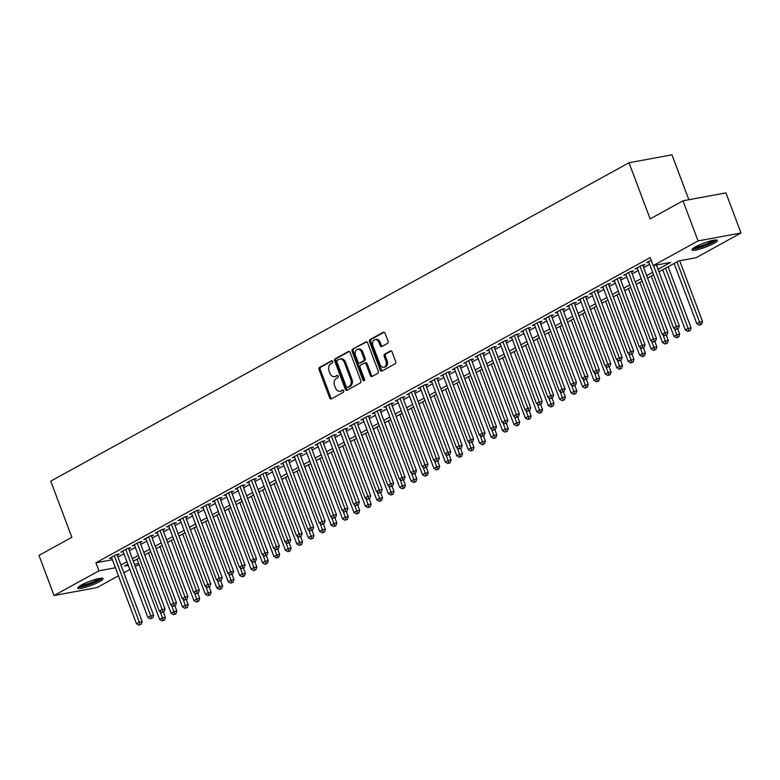 <?xml version="1.0" encoding="UTF-8"?>
<svg xmlns="http://www.w3.org/2000/svg" width="780" height="780" viewBox="0 0 780 780"><rect width="100%" height="100%" fill="white"/><g stroke="black" fill="none" stroke-linecap="round" stroke-linejoin="round"><path stroke-width="1.17" d="M332.68 361.491A1.19 0.877 -100.5 0 0 331.481 360.818L319.556 367.38A1.706 1.248 -100.5 0 0 319.03 369.574L329.686 397.927A1.706 1.248 -100.5 0 0 331.402 398.882L343.317 392.32A1.19 0.877 -100.5 0 0 342.488 390.117L340.948 390.965A5.46 4.007 -100.5 0 1 340.041 391.287A5.46 4.007 -100.5 0 1 335.468 387.904L334.581 385.534A5.46 4.007 -100.5 0 1 336.268 378.524L337.818 377.676A1.19 0.877 -100.5 0 0 336.989 375.463L335.439 376.311A5.46 4.007 -100.5 0 1 334.542 376.642A5.46 4.007 -100.5 0 1 329.959 373.25L329.072 370.89A5.46 4.007 -100.5 0 1 330.769 363.87L332.309 363.022A1.19 0.877 -100.5 0 0 332.68 361.491M713.729 243.467A13.543 2.184 -20.6 0 1 700.216 248.947A13.543 2.184 -20.6 0 1 691.996 249.912A13.543 2.184 -20.6 0 1 695.624 246.811A13.543 2.184 -20.6 0 1 709.137 241.342A13.543 2.184 -20.6 0 1 717.356 240.376A13.543 2.184 -20.6 0 1 713.729 243.467M99.45 581.695A13.543 2.184 -20.6 0 1 85.946 587.164A13.543 2.184 -20.6 0 1 77.717 588.13A13.543 2.184 -20.6 0 1 81.354 585.039A13.543 2.184 -20.6 0 1 94.858 579.559A13.543 2.184 -20.6 0 1 103.087 578.604A13.543 2.184 -20.6 0 1 99.45 581.695M387.504 343.375A1.706 1.248 -100.5 0 0 388.04 341.182L385.047 333.226A1.706 1.248 -100.5 0 0 383.331 332.27L370.1 339.553A1.706 1.248 -100.5 0 0 369.564 341.747L380.221 370.1A1.706 1.248 -100.5 0 0 381.937 371.056L395.177 363.763A1.706 1.248 -100.5 0 0 395.704 361.579L392.096 351.965A1.706 1.248 -100.5 0 0 390.38 351.01L384.715 354.13A1.706 1.248 -100.5 0 0 384.179 356.323L385.973 361.081A4.563 3.344 -100.5 0 1 383.799 367.224A4.563 3.344 -100.5 0 1 379.977 364.387L372.957 345.725A4.563 3.344 -100.5 0 1 375.131 339.593A4.563 3.344 -100.5 0 1 378.963 342.42L380.133 345.53A1.706 1.248 -100.5 0 0 381.839 346.495L387.504 343.375M118.423 575.796L97.013 587.584L54.074 595.51L39 555.399L71.858 537.303L50.749 481.143L629.021 162.747L650.13 218.897L682.987 200.811L698.061 240.922L741 232.996L696.14 257.692L678.736 260.91L659.002 271.781M54.074 595.51L98.933 570.814L115.411 567.772M658.076 269.315L670.615 262.411L653.211 265.619L650.188 257.595L95.92 562.789L98.933 570.814M653.211 265.619L698.061 240.922M350.161 352.433A1.706 1.248 -100.5 0 0 348.445 351.478L335.205 358.761A1.706 1.248 -100.5 0 0 334.678 360.955L345.335 389.308A1.706 1.248 -100.5 0 0 347.051 390.263L360.282 382.98A1.706 1.248 -100.5 0 0 360.818 380.786L350.161 352.433M352.657 349.157L365.888 341.874A1.706 1.248 -100.5 0 1 367.604 342.829L378.261 371.183A1.706 1.248 -100.5 0 1 377.735 373.376L372.07 376.486A1.706 1.248 -100.5 0 1 370.354 375.531L366.025 364.036A1.706 1.248 -100.5 0 0 364.319 363.08L360.555 365.147A1.706 1.248 -100.5 0 0 360.029 367.341L364.523 379.314A1.19 0.877 -100.5 0 1 362.953 380.172L352.121 351.351A1.706 1.248 -100.5 0 1 352.657 349.157L366.727 341.835M117.234 555.194L119.233 554.092L116.327 554.629L109.473 558.402L111.735 557.983M128.661 548.905L130.66 547.804L127.764 548.34L120.9 552.113L123.162 551.694M140.088 542.607L142.087 541.505L139.191 542.042L132.327 545.815L134.589 545.405M151.515 536.318L153.514 535.216L150.618 535.753L143.764 539.526L146.016 539.107M162.942 530.02L164.951 528.918L162.045 529.454L155.191 533.237L157.443 532.818M174.379 523.731L176.377 522.629L173.472 523.166L166.618 526.939L168.87 526.519M185.806 517.442L187.804 516.341L184.899 516.877L178.045 520.65L180.297 520.231M197.233 511.144L199.232 510.042L196.326 510.578L189.472 514.351L191.734 513.942M208.66 504.855L210.659 503.753L207.753 504.29L200.899 508.063L203.161 507.643M220.087 498.556L222.085 497.455L219.19 497.991L212.326 501.774L214.588 501.355M231.514 492.268L233.512 491.166L230.617 491.702L223.753 495.476L226.015 495.056M242.941 485.979L244.939 484.877L242.044 485.413L235.189 489.187L237.442 488.767M254.368 479.68L256.376 478.579L253.471 479.115L246.617 482.888L248.869 482.479M265.805 473.392L267.803 472.29L264.898 472.826L258.043 476.599L260.296 476.18M277.231 467.093L279.23 466.001L276.325 466.528L269.471 470.311L271.732 469.892M288.659 460.805L290.657 459.703L287.752 460.239L280.898 464.012L283.16 463.603M300.085 454.516L302.084 453.414L299.189 453.95L292.325 457.723L294.587 457.304M311.512 448.217L313.511 447.115L310.615 447.652L303.752 451.435L306.014 451.015M322.94 441.928L324.938 440.827L322.043 441.363L315.188 445.136L317.44 444.717M334.366 435.64L336.375 434.538L333.469 435.074L326.615 438.848L328.868 438.428M345.803 429.341L347.802 428.24L344.897 428.776L338.042 432.549L340.294 432.139M357.23 423.052L359.229 421.951L356.323 422.487L349.469 426.26L351.721 425.841M368.657 416.754L370.656 415.652L367.75 416.188L360.896 419.971L363.158 419.552M380.084 410.465L382.083 409.363L379.187 409.9L372.323 413.673L374.585 413.254M391.511 404.177L393.51 403.075L390.614 403.611L383.75 407.384L386.012 406.965M402.938 397.878L404.937 396.776L402.041 397.312L395.187 401.086L397.439 400.676M414.365 391.589L416.364 390.488L413.468 391.024L406.614 394.797L408.866 394.378M425.802 385.291L427.801 384.189L424.895 384.725L418.041 388.508L420.293 388.089M437.229 379.002L439.228 377.9L436.322 378.436L429.468 382.21L431.72 381.8M448.656 372.713L450.655 371.611L447.749 372.148L440.895 375.921L443.157 375.502M460.083 366.415L462.082 365.313L459.176 365.849L452.322 369.623L454.584 369.213M471.51 360.126L473.509 359.024L470.613 359.56L463.749 363.334L466.011 362.915M482.937 353.827L484.936 352.735L482.04 353.262L475.176 357.045L477.438 356.626M494.364 347.539L496.363 346.437L493.467 346.973L486.613 350.747L488.865 350.337M505.791 341.25L507.8 340.148L504.894 340.685L498.04 344.458L500.292 344.038M517.228 334.952L519.226 333.85L516.321 334.386L509.467 338.169L511.719 337.75M528.655 328.663L530.654 327.561L527.748 328.097L520.894 331.87L523.156 331.451M540.082 322.374L542.081 321.272L539.175 321.808L532.321 325.582L534.583 325.162M551.509 316.075L553.508 314.974L550.612 315.51L543.748 319.283L546.01 318.874M562.936 309.787L564.934 308.685L562.039 309.221L555.175 312.994L557.437 312.575M574.363 303.488L576.361 302.386L573.466 302.923L566.611 306.706L568.864 306.286M585.79 297.2L587.798 296.098L584.893 296.634L578.038 300.407L580.291 299.988M597.226 290.911L599.225 289.809L596.32 290.345L589.466 294.119L591.718 293.699M608.654 284.612L610.652 283.51L607.747 284.047L600.892 287.82L603.145 287.41M620.081 278.323L622.079 277.222L619.174 277.758L612.319 281.531L614.582 281.112M631.508 272.025L633.506 270.923L630.611 271.459L623.746 275.243L626.008 274.823M642.934 265.736L644.933 264.635L642.038 265.171L635.173 268.944L637.435 268.535M95.92 562.789L112.388 559.748M117.926 557.037L123.932 553.742M129.353 550.748L135.359 547.443M140.78 544.459L146.786 541.154M152.207 538.161L158.213 534.856M163.644 531.872L169.64 528.567M175.071 525.574L181.067 522.278M186.498 519.285L192.494 515.98M197.925 512.996L203.921 509.691M209.352 506.698L215.358 503.392M220.779 500.409L226.785 497.104M232.206 494.12L238.212 490.815M243.643 487.822L249.639 484.517M255.07 481.533L261.066 478.228M266.497 475.235L272.493 471.929M277.924 468.946L283.92 465.64M289.351 462.657L295.357 459.352M300.778 456.358L306.784 453.053M312.205 450.07L318.211 446.764M323.642 443.771L329.638 440.476M335.069 437.482L341.065 434.177M346.495 431.194L352.492 427.889M357.923 424.895L363.919 421.59M369.349 418.606L375.356 415.301M380.776 412.308L386.782 409.012M392.203 406.019L398.209 402.714M403.63 399.731L409.636 396.425M415.067 393.432L421.063 390.127M426.494 387.143L432.49 383.838M437.921 380.854L443.918 377.549M449.348 374.556L455.344 371.251M460.775 368.267L466.781 364.962M472.202 361.969L478.208 358.663M483.629 355.68L489.635 352.375M495.066 349.391L501.062 346.086M506.493 343.093L512.489 339.787M517.92 336.804L523.916 333.499M529.347 330.505L535.343 327.21M540.774 324.217L546.78 320.911M552.201 317.928L558.207 314.623M563.628 311.63L569.634 308.324M575.055 305.341L581.061 302.035M586.492 299.042L592.488 295.747M597.919 292.753L603.915 289.448M609.346 286.465L615.342 283.16M620.773 280.166L626.779 276.861M632.2 273.877L638.206 270.572M643.627 267.589L649.633 264.284M648.862 262.236L646.61 262.655L651.154 260.149M688.837 199.729L671.96 154.82L629.021 162.747M682.987 200.811L725.926 192.884L741 232.996M138.986 564.476L135.281 566.514M129.851 569.498L123.854 572.803M127.871 564.223L124.459 566.095L128.31 565.393M134.433 564.262L138.616 563.482M653.572 274.765L647.575 278.07M642.145 281.063L636.139 284.359M630.718 287.352L624.712 290.657M619.291 293.641L613.285 296.946M607.854 299.939L601.858 303.244M596.427 306.228L590.431 309.533M585 312.517L579.004 315.822M573.573 318.815L567.577 322.12M562.146 325.104L556.14 328.409M550.719 331.402L544.713 334.698M539.292 337.691L533.286 340.997M527.865 343.98L521.859 347.285M516.428 350.279L510.432 353.584M505.001 356.567L499.005 359.873M493.574 362.866L487.578 366.161M482.147 369.154L476.151 372.46M470.72 375.443L464.714 378.748M459.293 381.742L453.287 385.047M447.866 388.031L441.86 391.336M436.43 394.329L430.433 397.625M425.002 400.618L419.006 403.923M413.575 406.906L407.579 410.212M402.148 413.205L396.152 416.51M390.721 419.494L384.715 422.799M379.294 425.782L373.288 429.088M367.868 432.081L361.861 435.386M356.431 438.37L350.435 441.675M345.004 444.668L339.007 447.964M333.577 450.957L327.581 454.262M322.15 457.246L316.154 460.551M310.723 463.544L304.717 466.849M299.296 469.833L293.29 473.138M287.869 476.131L281.863 479.427M276.442 482.42L270.436 485.726M265.005 488.709L259.009 492.014M253.578 495.007L247.582 498.313M242.151 501.296L236.155 504.601M230.724 507.585L224.728 510.89M219.297 513.883L213.291 517.189M207.87 520.172L201.864 523.477M196.443 526.471L190.437 529.776M185.006 532.76L179.01 536.065M173.579 539.048L167.583 542.353M162.152 545.347L156.156 548.652M150.725 551.635L144.729 554.941M139.298 557.934L133.292 561.23M120.939 565.061L126.945 561.756M132.366 558.773L138.372 555.467M143.803 552.474L149.799 549.178M155.23 546.185L161.226 542.88M166.657 539.896L172.653 536.591M178.084 533.598L184.08 530.293M189.511 527.309L195.517 524.004M200.938 521.02L206.944 517.715M212.365 514.722L218.371 511.417M223.801 508.433L229.798 505.128M235.228 502.135L241.225 498.829M246.655 495.846L252.652 492.541M258.082 489.557L264.079 486.252M269.51 483.259L275.515 479.953M280.936 476.97L286.942 473.665M292.363 470.671L298.369 467.376M303.8 464.383L309.796 461.077M315.227 458.094L321.223 454.789M326.654 451.796L332.651 448.49M338.081 445.507L344.077 442.202M349.508 439.208L355.514 435.913M360.935 432.919L366.941 429.614M372.362 426.631L378.368 423.325M383.789 420.332L389.795 417.027M395.226 414.043L401.222 410.738M406.653 407.755L412.649 404.45M418.08 401.456L424.076 398.151M429.507 395.168L435.503 391.862M440.934 388.869L446.94 385.564M452.361 382.58L458.367 379.275M463.788 376.291L469.794 372.986M475.225 369.993L481.221 366.688M486.652 363.704L492.648 360.399M498.079 357.406L504.075 354.11M509.506 351.117L515.502 347.812M520.933 344.828L526.939 341.523M532.36 338.53L538.366 335.224M543.787 332.241L549.793 328.936M555.224 325.942L561.22 322.647M566.65 319.654L572.647 316.348M578.077 313.365L584.074 310.06M589.505 307.067L595.501 303.761M600.932 300.778L606.938 297.473M612.358 294.489L618.365 291.184M623.785 288.19L629.792 284.885M635.212 281.902L641.218 278.596M646.649 275.603L652.645 272.298M334.542 376.642L335.702 376.428A5.46 4.007 -100.5 0 0 336.599 376.106L335.439 376.311M337.691 375.502L336.599 376.106M340.041 391.287L341.201 391.072A5.46 4.007 -100.5 0 0 342.108 390.751L340.948 390.965M343.2 390.146L342.108 390.751M332.183 360.857L320.726 367.165A1.706 1.248 -100.5 0 0 320.19 369.359L330.847 397.712A1.706 1.248 -100.5 0 0 331.724 398.707M349.284 351.439L336.365 358.546A1.706 1.248 -100.5 0 0 335.839 360.74L346.495 389.093A1.706 1.248 -100.5 0 0 347.373 390.088M337.272 360.292A1.19 0.877 -100.5 0 0 336.901 361.822L346.252 386.714A1.19 0.877 -100.5 0 0 347.451 387.377L349.079 386.48A5.46 4.007 -100.5 0 0 350.776 379.47L344.38 362.456A5.46 4.007 -100.5 0 0 339.807 359.073A5.46 4.007 -100.5 0 0 338.9 359.395L337.272 360.292M348.212 387.241A1.19 0.877 -100.5 0 0 348.611 387.163L347.451 387.377M339.807 359.073L340.967 358.858A5.46 4.007 -100.5 0 1 345.54 362.242L351.936 379.255A5.46 4.007 -100.5 0 1 350.24 386.276L348.611 387.163M365.479 362.866A1.706 1.248 -100.5 0 1 367.195 363.821L371.514 375.316A1.706 1.248 -100.5 0 0 372.382 376.311M353.818 348.943A1.706 1.248 -100.5 0 0 353.281 351.136L364.114 379.957A1.19 0.877 -100.5 0 0 364.484 380.503M361.549 352.102A4.563 3.344 -100.5 0 0 357.718 349.274A4.563 3.344 -100.5 0 0 355.543 355.407L358.02 361.988A1.706 1.248 -100.5 0 0 359.726 362.944L363.49 360.877A1.706 1.248 -100.5 0 0 364.016 358.683L361.549 352.102L362.71 351.887A4.563 3.344 -100.5 0 0 358.878 349.06L357.718 349.274M360.311 362.837A1.706 1.248 -100.5 0 0 360.886 362.729L359.726 362.944M362.71 351.887L365.177 358.469A1.706 1.248 -100.5 0 1 364.65 360.662L360.886 362.729M375.131 339.593L376.291 339.378A4.563 3.344 -100.5 0 1 380.123 342.206L381.293 345.316A1.706 1.248 -100.5 0 0 382.161 346.31M383.799 367.224L384.959 367.01A4.563 3.344 -100.5 0 0 387.133 360.877L385.973 361.081M391.219 350.971L385.876 353.915A1.706 1.248 -100.5 0 0 385.34 356.109L387.133 360.877M384.169 332.231L371.26 339.339A1.706 1.248 -100.5 0 0 370.724 341.533L381.381 369.886A1.706 1.248 -100.5 0 0 382.258 370.88M137.007 559.192L159.656 619.447L162.513 617.877L165.409 617.341L163.449 612.125M163.303 620.266L162.162 620.899L164.463 620.051L163.303 620.266L160.173 611.647M162.162 620.899L159.656 619.447M165.409 617.341L164.463 620.051M114.329 555.731L139.298 622.157L136.441 623.727L111.472 557.3M116.971 554.512L142.204 621.621L139.298 622.157L140.098 624.556L138.957 625.18L140.098 624.556M141.258 624.341L142.204 621.621M136.441 623.727L138.957 625.18M100.883 578.224A11.72 1.882 -20.6 0 1 97.754 580.632A11.72 1.882 -20.6 0 1 86.755 585.166A11.72 1.882 -20.6 0 1 79.131 586.404M80.652 585.429A10.852 1.745 159.4 0 0 96.876 579.94A10.852 1.745 159.4 0 0 99.099 578.497M78.156 587.213A13.465 2.165 159.4 0 0 98.914 580.417A13.465 2.165 159.4 0 0 102.151 578.194M715.153 240.006A11.72 1.882 -20.6 0 1 701.425 246.811A11.72 1.882 -20.6 0 1 693.4 248.176M694.922 247.211A10.852 1.745 159.4 0 0 701.327 245.788A10.852 1.745 159.4 0 0 713.368 240.279M692.435 248.986A13.465 2.165 159.4 0 0 701.015 247.25A13.465 2.165 159.4 0 0 716.42 239.967M148.434 552.903L171.083 613.158L173.94 611.578L176.836 611.042L174.876 605.826M174.73 613.977L173.589 614.611L175.89 613.762L174.73 613.977L171.6 605.358M173.589 614.611L171.083 613.158M176.836 611.042L175.89 613.762M159.861 546.605L182.51 606.859L185.367 605.29L188.263 604.754L186.303 599.537M186.166 607.688L185.016 608.312L187.327 607.474L186.166 607.688L183.027 599.059M185.016 608.312L182.51 606.859M188.263 604.754L187.327 607.474M171.288 540.316L193.937 600.571L196.794 598.991L199.7 598.455L197.73 593.239M197.594 601.39L196.453 602.024L198.754 601.175L197.594 601.39L194.454 592.771M196.453 602.024L193.937 600.571M199.7 598.455L198.754 601.175M182.715 534.027L205.364 594.272L208.221 592.702L211.126 592.166L209.167 586.95M209.02 595.101L207.88 595.725L210.181 594.886L209.02 595.101L205.881 586.482M207.88 595.725L205.364 594.272M211.126 592.166L210.181 594.886M125.755 549.432L150.725 615.868L147.868 617.438L122.899 551.011M128.407 548.213L153.631 615.332L150.725 615.868L151.525 618.257L150.384 618.891L151.525 618.257M152.685 618.043L153.631 615.332M147.868 617.438L150.384 618.891M137.192 543.143L162.152 609.57L159.296 611.149L134.335 544.713M139.834 541.925L165.058 609.034L162.152 609.57L162.952 611.968L161.811 612.602L162.952 611.968M164.112 611.754L165.058 609.034M159.296 611.149L161.811 612.602M148.619 536.855L173.589 603.281L170.732 604.851L145.762 538.424M151.261 535.636L176.485 602.745L173.589 603.281L174.379 605.68L173.238 606.304L174.379 605.68M175.539 605.465L176.485 602.745M170.732 604.851L173.238 606.304M160.046 530.556L185.016 596.983L182.159 598.562L157.189 532.135M162.689 529.337L187.912 596.456L185.016 596.983L185.806 599.381L184.665 600.015L185.806 599.381M186.976 599.167L187.912 596.456M182.159 598.562L184.665 600.015M194.142 527.728L216.791 587.983L219.648 586.414L222.553 585.877L220.594 580.661M220.447 588.803L219.307 589.436L221.608 588.598L220.447 588.803L217.308 580.183M219.307 589.436L216.791 587.983M222.553 585.877L221.608 588.598M171.473 524.267L196.443 590.694L193.586 592.264L168.617 525.837M174.115 523.048L199.339 590.158L196.443 590.694L197.243 593.092L196.092 593.716L197.243 593.092M198.403 592.878L199.339 590.158M193.586 592.264L196.092 593.716M205.579 521.44L228.218 581.695L231.075 580.115L233.98 579.579L232.021 574.363M231.874 582.514L230.734 583.148L233.035 582.299L231.874 582.514L228.735 573.895M230.734 583.148L228.218 581.695M233.98 579.579L233.035 582.299M182.9 517.978L207.87 584.405L205.013 585.975L180.043 519.548M185.543 516.75L210.775 583.869L207.87 584.405L208.669 586.804L207.529 587.428L208.669 586.804M209.83 586.589L210.775 583.869M205.013 585.975L207.529 587.428M217.006 515.141L239.645 575.396L242.512 573.826L245.407 573.29L243.448 568.074M243.301 576.225L242.161 576.849L244.462 576.01L243.301 576.225L240.172 567.596M242.161 576.849L239.645 575.396M245.407 573.29L244.462 576.01M194.327 511.68L219.297 578.107L216.44 579.686L191.47 513.25M196.97 510.461L222.202 577.571L219.297 578.107L220.096 580.505L218.956 581.139L220.096 580.505M221.257 580.291L222.202 577.571M216.44 579.686L218.956 581.139M228.433 508.852L251.082 569.108L253.939 567.528L256.834 567.001L254.875 561.785M254.728 569.926L253.588 570.56L255.889 569.712L254.728 569.926L251.599 561.308M253.588 570.56L251.082 569.108M256.834 567.001L255.889 569.712M205.754 505.391L230.724 571.818L227.867 573.388L202.897 506.961M208.406 504.173L233.63 571.282L230.724 571.818L231.524 574.216L230.383 574.841L231.524 574.216M232.684 574.002L233.63 571.282M227.867 573.388L230.383 574.841M239.86 502.564L262.509 562.809L265.366 561.239L268.261 560.703L266.302 555.487M266.165 563.638L265.015 564.262L267.325 563.423L266.165 563.638L263.026 555.019M265.015 564.262L262.509 562.809M268.261 560.703L267.325 563.423M217.191 499.093L242.151 565.519L239.294 567.099L214.325 500.672M219.833 497.874L245.056 564.993L242.151 565.519L242.951 567.918L241.81 568.552L242.951 567.918M244.111 567.703L245.056 564.993M239.294 567.099L241.81 568.552M251.287 496.265L273.936 556.52L276.793 554.95L279.689 554.414L277.729 549.198M277.592 557.349L276.442 557.973L278.752 557.135L277.592 557.349L274.453 548.72M276.442 557.973L273.936 556.52M279.689 554.414L278.752 557.135M228.618 492.804L253.588 559.231L250.731 560.8L225.761 494.374M231.26 491.585L256.483 558.694L253.588 559.231L254.377 561.629L253.237 562.263L254.377 561.629M255.538 561.415L256.483 558.694M250.731 560.8L253.237 562.263M262.714 489.976L285.363 550.231L288.22 548.652L291.125 548.116L289.165 542.899M289.019 551.05L287.878 551.684L290.18 550.836L289.019 551.05L285.88 542.432M287.878 551.684L285.363 550.231M291.125 548.116L290.18 550.836M240.045 486.515L265.015 552.942L262.158 554.512L237.188 488.085M242.687 485.287L267.91 552.406L265.015 552.942L265.805 555.341L264.664 555.965L265.805 555.341M266.965 555.126L267.91 552.406M262.158 554.512L264.664 555.965M274.141 483.678L296.79 543.933L299.647 542.363L302.552 541.827L300.593 536.611M300.446 544.762L299.305 545.386L301.606 544.547L300.446 544.762L297.307 536.133M299.305 545.386L296.79 543.933M302.552 541.827L301.606 544.547M251.472 480.217L276.442 546.643L273.585 548.223L248.615 481.796M254.114 478.998L279.337 546.107L276.442 546.643L277.241 549.042L276.091 549.676L277.241 549.042M278.401 548.827L279.337 546.107M273.585 548.223L276.091 549.676M285.568 477.389L308.217 537.644L311.074 536.075L313.979 535.538L312.019 530.322M311.873 538.463L310.732 539.097L313.034 538.249L311.873 538.463L308.734 529.844M310.732 539.097L308.217 537.644M313.979 535.538L313.034 538.249M262.899 473.928L287.869 540.355L285.012 541.925L260.042 475.498M265.541 472.709L290.764 539.818L287.869 540.355L288.668 542.753L287.527 543.377L288.668 542.753M289.828 542.539L290.764 539.818M285.012 541.925L287.527 543.377M297.005 471.101L319.644 531.346L322.501 529.776L325.406 529.24L323.447 524.024M323.3 532.175L322.159 532.808L324.46 531.96L323.3 532.175L320.171 523.556M322.159 532.808L319.644 531.346M325.406 529.24L324.46 531.96M274.326 467.63L299.296 534.066L296.439 535.636L271.469 469.209M276.968 466.411L302.201 533.53L299.296 534.066L300.095 536.455L298.954 537.088L300.095 536.455M301.255 536.24L302.201 533.53M296.439 535.636L298.954 537.088M308.431 464.802L331.081 525.057L333.938 523.487L336.833 522.951L334.873 517.735M334.727 525.886L333.587 526.51L335.887 525.671L334.727 525.886L331.598 517.257M333.587 526.51L331.081 525.057M336.833 522.951L335.887 525.671M285.753 461.341L310.723 527.767L307.866 529.347L282.896 462.91M288.395 460.122L313.628 527.231L310.723 527.767L311.522 530.166L310.381 530.8L311.522 530.166M312.683 529.951L313.628 527.231M307.866 529.347L310.381 530.8M319.858 458.513L342.508 518.768L345.365 517.189L348.26 516.652L346.3 511.436M346.164 519.587L345.014 520.221L347.324 519.373L346.164 519.587L343.024 510.968M345.014 520.221L342.508 518.768M348.26 516.652L347.324 519.373M297.18 455.052L322.15 521.479L319.293 523.048L294.323 456.622M299.832 453.823L325.055 520.942L322.15 521.479L322.949 523.877L321.808 524.501L322.949 523.877M324.11 523.663L325.055 520.942M319.293 523.048L321.808 524.501M331.285 452.224L353.935 512.47L356.791 510.9L359.687 510.364L357.727 505.148M357.591 513.298L356.44 513.923L358.751 513.084L357.591 513.298L354.452 504.68M356.44 513.923L353.935 512.47M359.687 510.364L358.751 513.084M308.617 448.753L333.577 515.18L330.72 516.76L305.76 450.333M311.259 447.535L336.482 514.644L333.577 515.18L334.376 517.579L333.235 518.212L334.376 517.579M335.536 517.364L336.482 514.644M330.72 516.76L333.235 518.212M342.712 445.926L365.362 506.181L368.219 504.611L371.124 504.075L369.154 498.859M369.018 507L367.877 507.634L370.178 506.785L369.018 507L365.878 498.381M367.877 507.634L365.362 506.181M371.124 504.075L370.178 506.785M320.044 442.465L345.014 508.892L342.157 510.461L317.187 444.034M322.686 441.246L347.909 508.355L345.014 508.892L345.803 511.29L344.662 511.914L345.803 511.29M346.964 511.075L347.909 508.355M342.157 510.461L344.662 511.914M354.139 439.637L376.789 499.892L379.645 498.313L382.551 497.776L380.591 492.56M380.445 500.711L379.304 501.345L381.605 500.497L380.445 500.711L377.305 492.092M379.304 501.345L376.789 499.892M382.551 497.776L381.605 500.497M331.471 436.166L356.44 502.603L353.584 504.173L328.614 437.746M334.113 434.947L359.336 502.067L356.44 502.603L357.24 504.992L356.09 505.625L357.24 504.992M358.4 504.777L359.336 502.067M353.584 504.173L356.09 505.625M365.566 433.339L388.216 493.594L391.072 492.024L393.978 491.488L392.018 486.272M391.872 494.423L390.731 495.046L393.032 494.208L391.872 494.423L388.732 485.794M390.731 495.046L388.216 493.594M393.978 491.488L393.032 494.208M342.898 429.877L367.868 496.304L365.011 497.884L340.041 431.447M345.54 428.659L370.763 495.768L367.868 496.304L368.667 498.703L367.517 499.337L368.667 498.703M369.827 498.488L370.763 495.768M365.011 497.884L367.517 499.337M377.003 427.05L399.643 487.305L402.5 485.726L405.405 485.189L403.445 479.973M403.299 488.124L402.158 488.758L404.459 487.909L403.299 488.124L400.159 479.505M402.158 488.758L399.643 487.305M405.405 485.189L404.459 487.909M354.325 423.589L379.294 490.015L376.438 491.585L351.468 425.159M356.967 422.37L382.2 489.479L379.294 490.015L380.094 492.414L378.953 493.038L380.094 492.414M381.254 492.2L382.2 489.479M376.438 491.585L378.953 493.038M388.43 420.761L411.079 481.006L413.936 479.437L416.832 478.901L414.872 473.684M414.726 481.835L413.585 482.459L415.886 481.621L414.726 481.835L411.596 473.216M413.585 482.459L411.079 481.006M416.832 478.901L415.886 481.621M365.752 417.29L390.721 483.717L387.865 485.296L362.895 418.87M368.394 416.072L393.627 483.19L390.721 483.717L391.521 486.115L390.38 486.749L391.521 486.115M392.681 485.901L393.627 483.19M387.865 485.296L390.38 486.749M399.857 414.463L422.506 474.718L425.363 473.148L428.259 472.612L426.299 467.395M426.153 475.537L425.012 476.171L427.313 475.332L426.153 475.537L423.023 466.918M425.012 476.171L422.506 474.718M428.259 472.612L427.313 475.332M377.179 411.002L402.148 477.428L399.292 478.998L374.322 412.571M379.831 409.783L405.054 476.892L402.148 477.428L402.948 479.827L401.807 480.451L402.948 479.827M404.108 479.612L405.054 476.892M399.292 478.998L401.807 480.451M411.284 408.174L433.933 468.429L436.79 466.849L439.686 466.313L437.726 461.097M437.59 469.248L436.439 469.882L438.75 469.034L437.59 469.248L434.45 460.629M436.439 469.882L433.933 468.429M439.686 466.313L438.75 469.034M388.615 404.713L413.575 471.139L410.719 472.709L385.759 406.282M391.258 403.484L416.481 470.603L413.575 471.139L414.375 473.538L413.234 474.162L414.375 473.538M415.535 473.323L416.481 470.603M410.719 472.709L413.234 474.162M422.711 401.875L445.36 462.13L448.217 460.561L451.123 460.024L449.153 454.808M449.017 462.959L447.876 463.583L450.177 462.745L449.017 462.959L445.877 454.331M447.876 463.583L445.36 462.13M451.123 460.024L450.177 462.745M400.043 398.414L425.012 464.841L422.156 466.421L397.186 399.984M402.685 397.195L427.908 464.305L425.012 464.841L425.802 467.24L424.661 467.873L425.802 467.24M426.962 467.025L427.908 464.305M422.156 466.421L424.661 467.873M434.138 395.587L456.787 455.842L459.644 454.262L462.55 453.736L460.59 448.519M460.444 456.661L459.303 457.294L461.604 456.446L460.444 456.661L457.304 448.042M459.303 457.294L456.787 455.842M462.55 453.736L461.604 456.446M411.469 392.125L436.439 458.552L433.582 460.122L408.613 393.695M414.112 390.907L439.335 458.016L436.439 458.552L437.229 460.951L436.088 461.575L437.229 460.951M438.399 460.736L439.335 458.016M433.582 460.122L436.088 461.575M445.565 389.298L468.215 449.543L471.071 447.973L473.977 447.437L472.017 442.221M471.871 450.372L470.73 450.996L473.031 450.157L471.871 450.372L468.731 441.753M470.73 450.996L468.215 449.543M473.977 447.437L473.031 450.157M422.897 385.827L447.866 452.254L445.01 453.833L420.04 387.406M425.539 384.608L450.762 451.727L447.866 452.254L448.666 454.652L447.515 455.286L448.666 454.652M449.826 454.438L450.762 451.727M445.01 453.833L447.515 455.286M457.002 383L479.642 443.255L482.498 441.685L485.404 441.148L483.444 435.932M483.298 444.083L482.157 444.707L484.458 443.869L483.298 444.083L480.158 435.454M482.157 444.707L479.642 443.255M485.404 441.148L484.458 443.869M434.323 379.538L459.293 445.965L456.436 447.535L431.467 381.108M436.966 378.319L462.199 445.429L459.293 445.965L460.093 448.363L458.952 448.997L460.093 448.363M461.253 448.149L462.199 445.429M456.436 447.535L458.952 448.997M468.429 376.711L491.069 436.966L493.935 435.386L496.831 434.85L494.871 429.634M494.725 437.785L493.584 438.418L495.885 437.57L494.725 437.785L491.595 429.166M493.584 438.418L491.069 436.966M496.831 434.85L495.885 437.57M445.75 373.25L470.72 439.676L467.863 441.246L442.894 374.819M448.393 372.021L473.626 439.14L470.72 439.676L471.52 442.075L470.379 442.699L471.52 442.075M472.68 441.86L473.626 439.14M467.863 441.246L470.379 442.699M479.856 370.412L502.505 430.667L505.362 429.098L508.258 428.561L506.298 423.345M506.152 431.496L505.011 432.12L507.312 431.281L506.152 431.496L503.022 422.867M505.011 432.12L502.505 430.667M508.258 428.561L507.312 431.281M457.177 366.951L482.147 433.378L479.29 434.957L454.321 368.531M459.829 365.732L485.053 432.841L482.147 433.378L482.947 435.776L481.806 436.41L482.947 435.776M484.107 435.562L485.053 432.841M479.29 434.957L481.806 436.41M491.283 364.123L513.932 424.378L516.789 422.809L519.685 422.273L517.725 417.056M517.588 425.197L516.438 425.831L518.749 424.983L517.588 425.197L514.449 416.578M516.438 425.831L513.932 424.378M519.685 422.273L518.749 424.983M468.614 360.662L493.574 427.089L490.717 428.659L465.748 362.232M471.256 359.444L496.48 426.553L493.574 427.089L494.374 429.488L493.233 430.111L494.374 429.488M495.534 429.273L496.48 426.553M490.717 428.659L493.233 430.111M502.71 357.835L525.359 418.08L528.216 416.51L531.112 415.974L529.152 410.758M529.015 418.909L527.865 419.543L530.176 418.694L529.015 418.909L525.876 410.29M527.865 419.543L525.359 418.08M531.112 415.974L530.176 418.694M480.041 354.364L505.011 420.8L502.144 422.37L477.185 355.943M482.683 353.145L507.907 420.264L505.011 420.8L505.801 423.189L504.66 423.823L505.801 423.189M506.961 422.974L507.907 420.264M502.144 422.37L504.66 423.823M514.137 351.536L536.786 411.791L539.643 410.221L542.548 409.685L540.589 404.469M540.442 412.62L539.302 413.244L541.603 412.406L540.442 412.62L537.303 403.991M539.302 413.244L536.786 411.791M542.548 409.685L541.603 412.406M491.468 348.075L516.438 414.502L513.581 416.081L488.611 349.645M494.11 346.856L519.334 413.965L516.438 414.502L517.228 416.9L516.087 417.534L517.228 416.9M518.388 416.686L519.334 413.965M513.581 416.081L516.087 417.534M525.564 345.248L548.213 405.502L551.07 403.923L553.975 403.387L552.016 398.171M551.87 406.322L550.729 406.955L553.03 406.107L551.87 406.322L548.73 397.702M550.729 406.955L548.213 405.502M553.975 403.387L553.03 406.107M502.895 341.786L527.865 408.213L525.008 409.783L500.038 343.356M505.537 340.558L530.761 407.677L527.865 408.213L528.664 410.611L527.514 411.235L528.664 410.611M529.825 410.397L530.761 407.677M525.008 409.783L527.514 411.235M536.991 338.959L559.64 399.204L562.497 397.634L565.402 397.098L563.443 391.882M563.297 400.033L562.156 400.657L564.457 399.818L563.297 400.033L560.157 391.414M562.156 400.657L559.64 399.204M565.402 397.098L564.457 399.818M514.322 335.488L539.292 401.915L536.435 403.494L511.466 337.067M516.965 334.269L542.188 401.378L539.292 401.915L540.091 404.313L538.941 404.947L540.091 404.313M541.252 404.098L542.188 401.378M536.435 403.494L538.941 404.947M548.428 332.66L571.067 392.915L573.924 391.345L576.829 390.809L574.87 385.593M574.724 393.734L573.583 394.368L575.884 393.52L574.724 393.734L571.584 385.115M573.583 394.368L571.067 392.915M576.829 390.809L575.884 393.52M525.749 329.199L550.719 395.626L547.862 397.195L522.892 330.769M528.392 327.98L553.625 395.09L550.719 395.626L551.518 398.024L550.378 398.648L551.518 398.024M552.679 397.81L553.625 395.09M547.862 397.195L550.378 398.648M559.855 326.372L582.504 386.627L585.361 385.047L588.257 384.511L586.297 379.294M586.15 387.445L585.01 388.079L587.311 387.231L586.15 387.445L583.021 378.827M585.01 388.079L582.504 386.627M588.257 384.511L587.311 387.231M537.176 322.901L562.146 389.337L559.289 390.907L534.319 324.48M539.818 321.682L565.051 388.801L562.146 389.337L562.946 391.726L561.805 392.36L562.946 391.726M564.106 391.511L565.051 388.801M559.289 390.907L561.805 392.36M571.282 320.073L593.931 380.328L596.788 378.758L599.683 378.222L597.724 373.006M597.577 381.157L596.437 381.781L598.748 380.942L597.577 381.157L594.448 372.528M596.437 381.781L593.931 380.328M599.683 378.222L598.748 380.942M548.603 316.612L573.573 383.038L570.716 384.618L545.746 318.181M551.255 315.393L576.478 382.502L573.573 383.038L574.373 385.437L573.232 386.071L574.373 385.437M575.533 385.223L576.478 382.502M570.716 384.618L573.232 386.071M582.709 313.784L605.358 374.039L608.215 372.46L611.111 371.923L609.151 366.707M609.014 374.858L607.864 375.492L610.175 374.644L609.014 374.858L605.875 366.239M607.864 375.492L605.358 374.039M611.111 371.923L610.175 374.644M560.04 310.323L585 376.75L582.143 378.319L557.183 311.893M562.682 309.104L587.905 376.214L585 376.75L585.8 379.148L584.659 379.772L585.8 379.148M586.96 378.934L587.905 376.214M582.143 378.319L584.659 379.772M594.136 307.495L616.785 367.741L619.642 366.171L622.547 365.635L620.578 360.418M620.441 368.569L619.3 369.194L621.601 368.355L620.441 368.569L617.302 359.95M619.3 369.194L616.785 367.741M622.547 365.635L621.601 368.355M571.467 304.024L596.437 370.451L593.58 372.031L568.61 305.604M574.109 302.806L599.332 369.925L596.437 370.451L597.226 372.85L596.086 373.483L597.226 372.85M598.387 372.635L599.332 369.925M593.58 372.031L596.086 373.483M605.563 301.197L628.212 361.452L631.069 359.882L633.974 359.346L632.014 354.13M631.868 362.271L630.727 362.905L633.029 362.066L631.868 362.271L628.729 353.652M630.727 362.905L628.212 361.452M633.974 359.346L633.029 362.066M582.894 297.736L607.864 364.162L605.007 365.732L580.037 299.305M585.536 296.517L610.76 363.626L607.864 364.162L608.663 366.561L607.513 367.185L608.663 366.561M609.823 366.346L610.76 363.626M605.007 365.732L607.513 367.185M616.99 294.908L639.639 355.163L642.496 353.584L645.401 353.048L643.442 347.831M643.295 355.982L642.154 356.616L644.456 355.768L643.295 355.982L640.156 347.363M642.154 356.616L639.639 355.163M645.401 353.048L644.456 355.768M594.321 291.447L619.291 357.874L616.434 359.444L591.464 293.017M596.963 290.219L622.187 357.337L619.291 357.874L620.09 360.272L618.94 360.896L620.09 360.272M621.25 360.058L622.187 357.337M616.434 359.444L618.94 360.896M628.426 288.61L651.066 348.865L653.923 347.295L656.828 346.759L654.868 341.543M654.722 349.694L653.582 350.317L655.883 349.479L654.722 349.694L651.583 341.065M653.582 350.317L651.066 348.865M656.828 346.759L655.883 349.479M605.748 285.148L630.718 351.575L627.861 353.155L602.891 286.718M608.39 283.93L633.623 351.039L630.718 351.575L631.517 353.974L630.376 354.607L631.517 353.974M632.678 353.759L633.623 351.039M627.861 353.155L630.376 354.607M639.853 282.321L662.503 342.576L665.359 340.997L668.255 340.47L666.295 335.254M666.149 343.395L665.008 344.029L667.309 343.18L666.149 343.395L663.019 334.776M665.008 344.029L662.503 342.576M668.255 340.47L667.309 343.18M617.175 278.86L642.145 345.286L639.288 346.856L614.318 280.43M619.817 277.641L645.05 344.75L642.145 345.286L642.944 347.685L641.803 348.309L642.944 347.685M644.105 347.471L645.05 344.75M639.288 346.856L641.803 348.309M651.28 276.032L673.93 336.277L676.786 334.708L679.682 334.171L677.722 328.955M677.576 337.106L676.435 337.73L678.736 336.892L677.576 337.106L674.447 328.487M676.435 337.73L673.93 336.277M679.682 334.171L678.736 336.892M628.602 272.561L653.572 338.988L650.715 340.567L625.745 274.141M631.254 271.343L656.477 338.462L653.572 338.988L654.371 341.386L653.231 342.02L654.371 341.386M655.532 341.172L656.477 338.462M650.715 340.567L653.231 342.02M662.707 269.734L685.357 329.989L688.213 328.419L691.109 327.883L668.138 266.75M689.013 330.817L687.862 331.441L690.173 330.603L689.013 330.817L665.564 268.164M687.862 331.441L685.357 329.989M691.109 327.883L690.173 330.603M640.039 266.273L664.999 332.699L662.142 334.269L637.182 267.842M642.681 265.054L667.904 332.163L664.999 332.699L665.798 335.098L664.658 335.731L665.798 335.098M666.958 334.883L667.904 332.163M662.142 334.269L664.658 335.731M674.134 263.445L696.784 323.7L699.64 322.12L702.546 321.584L679.673 260.735M700.44 324.519L699.299 325.153L701.6 324.305L700.44 324.519L676.991 261.875M699.299 325.153L696.784 323.7M702.546 321.584L701.6 324.305M653.562 265.561L676.435 326.41L673.579 327.98L648.609 261.553M656.458 265.024L679.331 325.874L676.435 326.41L677.225 328.809L676.084 329.433L677.225 328.809M678.385 328.594L679.331 325.874M673.579 327.98L676.084 329.433M330.847 397.712L329.686 397.927M320.19 369.359L319.03 369.574M320.726 367.165L319.556 367.38M346.495 389.093L345.335 389.308M335.839 360.74L334.678 360.955M336.365 358.546L335.205 358.761M349.031 351.37L348.445 351.478M350.24 386.276L349.079 386.48M351.936 379.255L350.776 379.47M345.54 362.242L344.38 362.456M366.473 341.767L365.888 341.874M371.514 375.316L370.354 375.531M367.195 363.821L366.025 364.036M364.114 379.957L362.953 380.172M353.281 351.136L352.121 351.351M364.65 360.662L363.49 360.877M365.177 358.469L364.016 358.683M381.293 345.316L380.133 345.53M380.123 342.206L378.963 342.42M385.34 356.109L384.179 356.323M385.876 353.915L384.715 354.13M390.965 350.902L390.38 351.01M381.381 369.886L380.221 370.1M370.724 341.533L369.564 341.747M371.26 339.339L370.1 339.553M383.916 332.163L383.331 332.27M348.416 387.241L347.256 387.455M365.761 362.768L364.601 362.973M360.604 362.827L359.444 363.041"/></g></svg>
